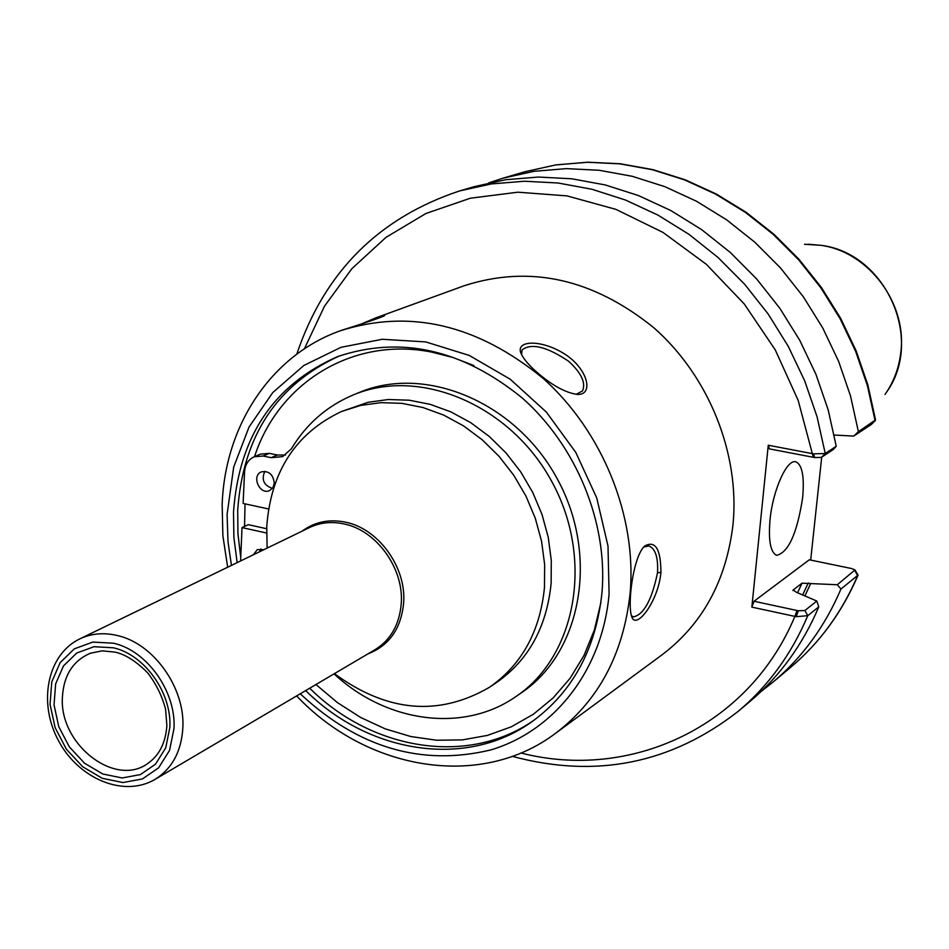 <?xml version="1.0" encoding="UTF-8"?>
<svg xmlns="http://www.w3.org/2000/svg" width="949" height="949" viewBox="0 0 949 949"><rect width="100%" height="100%" fill="white"/><g stroke="black" fill="none" stroke-linecap="round" stroke-linejoin="round"><path stroke-width="1.42" d="M813.53 453.847L814.645 457.548L821.3 457.43L833.246 449.565L836.247 446.255L825.227 453.503L813.53 453.847L768.263 445.235L751.845 607.123L796.211 616.672L807.777 615.687L818.785 606.838L816.816 601.037L804.882 610.527L798.323 610.776L796.211 616.672M334.416 673.648C386.978 712.165 438.616 716.732 489.34 687.361L496.137 682.829C528.332 660.468 546.671 627.325 551.132 583.398L551.298 560.515L548.249 537.348L542.009 514.477L532.733 492.436L520.645 471.76L506.031 452.946L489.257 436.457L470.716 422.661L450.87 411.878L430.205 404.345L409.209 400.205L388.366 399.517L368.165 402.269L341.51 411.498C295.815 433.112 270.892 471.439 266.752 526.505L267.132 548.095M489.34 687.361C521.642 664.929 540.028 631.643 544.477 587.514L544.643 564.513L541.559 541.238L535.283 518.249L525.96 496.09L513.8 475.319L499.115 456.41L482.258 439.826L463.646 425.947L443.717 415.104L422.969 407.524L401.89 403.349L380.964 402.649L360.691 405.401L341.51 411.498M821.715 457.157L810.683 560.076M834.218 435.045L853.709 436.077L871.324 424.476L875.097 420.715L867.422 385.685L855.701 351.498L840.126 318.745L820.956 287.974L798.524 259.694L773.198 234.367L745.439 212.41L715.712 194.154L684.537 179.871L652.414 169.729L619.899 163.857L587.49 162.267L555.699 164.924L524.999 171.722L555.877 164.889L587.822 162.208L620.349 163.774L652.959 169.646L685.131 179.776L716.329 194.035L746.044 212.244L773.779 234.142L799.058 259.374L821.454 287.559L840.589 318.223L856.14 350.857L867.849 384.938L875.536 419.873L858.394 431.7L850.553 396.077L838.608 361.32L822.759 327.998L803.269 296.693L780.458 267.903L754.74 242.137L726.554 219.777L696.376 201.188L664.739 186.621L632.164 176.289L599.199 170.274L566.351 168.625L534.145 171.294L503.065 178.163L488.747 182.884M858.394 431.7L853.709 436.077M761.228 691.37L773.091 682.058C802.403 657.384 825.013 626.376 840.944 589.044L858.074 575.094L855.061 570.052M798.323 610.776L754.016 601.263L809.295 559.791L851.692 568.558L855.002 569.958L837.291 584.738L840.944 589.044M837.291 584.738L802.024 583.196L793.186 589.97L796.247 592.212L816.816 601.037M805.06 595.64L810.695 583.457M512.33 756.353C595.735 778.797 671.097 763.743 738.405 711.181L749.912 701.513C779.687 676.447 802.64 644.893 818.785 606.838M836.247 446.255L828.18 409.861L815.95 374.333L799.734 340.264L779.805 308.247L756.519 278.804L730.267 252.422L701.513 229.539L670.753 210.5L638.511 195.577L605.332 184.96L571.773 178.78L538.356 177.048L505.615 179.729L474.037 186.692L459.613 190.927L491.44 183.916L524.453 181.235L558.142 183.003L591.998 189.278L625.474 200.025L658.013 215.126L689.057 234.391L718.096 257.547L744.609 284.214L768.144 313.989L788.275 346.373L804.681 380.81L817.053 416.73L825.227 453.503L821.3 457.43M814.645 457.548L769.497 448.913L768.263 445.235M751.845 607.123L754.016 601.263M802.652 497.632C797.148 533.255 788.489 552.484 776.673 555.319C770.517 552.472 768.299 540.705 770.007 520.016C772.747 490.159 787.053 458.438 795.938 461.855C802.249 464.832 804.491 476.766 802.652 497.632M296.622 695.925C367.121 770.541 480.633 789.9 555.521 733.34C598.665 700.599 623.529 653.837 630.136 593.054C636.909 516.303 602.651 431.439 542.994 378.283C477.193 324.392 409.493 308.615 339.884 330.928C270.655 355.626 224.996 425.804 222.161 504.275L222.873 535.711L227.653 567.229M555.521 733.34L662.129 654.763C702.723 623.944 726.353 580.503 733.019 524.453C739.983 453.705 708.867 376.065 653.766 327.69C592.959 278.662 529.815 264.652 464.346 285.685L375.994 317.808L362.803 323.348M339.884 330.928L341.664 330.288C367.026 322.304 381.368 317.417 384.677 315.614L375.994 317.808M660.931 572.52C660.789 549.02 655.379 540.171 644.715 545.995C633.102 556.399 627.218 604.596 631.69 616.506C635.486 630.753 658.191 602.152 660.931 572.52L657.538 572.662C651.844 600.065 643.742 614.81 633.244 616.909L631.358 615.545M538.629 373.716C552.923 385.852 565.758 392.744 577.146 394.393C593.991 395.567 588.368 369.114 564.667 354.024C540.776 338.829 514.394 340.252 521.321 354.001C524.085 359.73 529.85 366.29 538.629 373.716M521.547 354.487L522.069 349.944C531.274 342.791 546.861 346.622 568.854 361.415M568.878 361.439C581.44 373.123 585.984 382.957 582.508 390.929L576.197 394.321M643.73 547.015L648.986 545.936C655.427 548.676 658.274 557.585 657.538 572.662M300.252 693.778C358.117 747.836 421.629 766.555 490.799 749.924C554.406 731.027 602.437 670.041 609.092 594.05L608.001 546.019L596.731 497.917L575.806 452.436L546.399 412.115L510.182 379.197L469.197 355.412L425.769 341.925L382.257 339.267L340.928 347.334L303.858 365.484L272.778 392.542L249.077 426.979L233.703 467.003L227.084 514.5L228.021 541.879L231.449 565.39M305.697 690.575C369.149 753.767 467.169 769.129 532.852 721.05C573.006 691.394 596.055 648.547 601.998 592.508C607.941 522.757 576.458 445.757 522.069 397.833C462.044 349.232 400.549 335.495 337.559 356.61C273.656 384.772 238.97 436.576 233.513 511.997L233.869 537.253L237.143 562.627M264.818 471.297C261.224 479.696 263.763 485.39 272.434 488.367M274.297 483.112L272.944 487.644L269.67 490.538C259.836 495.485 251.058 475.829 261.343 471.878C268.828 470.597 273.146 474.346 274.297 483.112M260.821 548.913L259.516 551.784M253.288 554.797L257.321 549.601L263.905 549.661M266.562 533.006L242.019 527.597L248.294 524.678L266.657 528.723M242.019 527.597L240.607 560.954M334.048 673.861C386.148 722.545 463.42 733.482 516.114 696.424C576.328 656.008 594.074 558.973 552.128 482.175C510.859 405.009 419.968 366.729 353.206 394.95C326.99 406.018 306.385 423.954 291.39 448.794L282.612 456.635L271.153 457.691L263.087 456.018L254.107 456.813C248.306 459.565 245.115 464.583 244.557 471.878L243.122 503.445L268.579 508.972M353.206 394.95L359.232 392.483C425.828 364.333 516.398 402.423 557.49 479.269C599.27 555.746 581.535 652.426 521.487 692.734L516.114 696.424M254.107 456.813L260.382 454.156L269.35 453.361L277.381 455.022L285.578 455.01M148.922 762.628C116.336 788.631 59.182 744.906 62.397 697.301C63.642 675.427 72.954 660.753 90.309 653.268L102.195 650.836L115.185 652.141C125.493 654.454 136.312 661.37 147.653 672.865C156.087 683.79 162.054 695.866 165.553 709.093L166.882 725.558C165.66 742.308 159.669 754.669 148.922 762.628L149.574 762.142M113.37 647.787L94.022 646.708L76.762 653.007L63.5 665.89L55.647 683.861L54.034 704.893L58.767 726.685L69.324 746.851L84.556 763.233L102.824 774.004L122.136 777.966L140.369 774.598L155.482 764.206L165.719 747.871L169.847 727.42C171.899 692.972 144.651 654.668 113.37 647.787M173.999 728.488C176.217 691.596 147.012 650.551 113.512 643.22L92.812 642.082L74.342 648.831L60.155 662.639L51.78 681.868L50.06 704.372L55.125 727.669L66.418 749.247L82.693 766.756L102.231 778.287L122.895 782.545L142.409 778.963L158.602 767.848L169.563 750.386L173.999 728.488M520.942 752.996C629.958 781.074 748.808 727.112 794.871 616.411L797.018 610.504M813.317 457.299L798.18 400.407L775.25 349.873L744.23 303.929L706.329 264.297L663.007 232.422L615.972 209.385L566.992 195.885L517.857 192.196L470.301 198.222L425.899 213.513L386.065 237.297L351.949 268.603L324.487 306.219L304.356 348.841M367.951 653.873C389.161 645.628 401.047 628.724 403.622 603.173C406.658 567.466 378.497 528.463 345.258 522.116C328.983 518.889 314.629 521.891 302.173 531.12M155.031 779.378L375.033 649.697C390.68 639.923 399.422 624.632 401.225 603.813C404.215 568.593 376.433 530.123 343.657 523.848C331.438 521.321 320.074 522.543 309.564 527.537L79.752 638.902C46.964 654.703 37.948 703.007 58.494 740.706C78.494 778.678 123.714 797.931 155.031 779.378C172.077 768.714 181.342 751.561 182.849 727.93C185.292 687.93 153.596 643.398 117.249 635.51C103.69 632.331 91.199 633.469 79.752 638.902M858.074 575.094C842.261 612.034 819.758 642.793 790.6 667.372C819.556 642.995 841.905 612.402 857.671 575.616L854.919 570.717M738.405 711.181C768.393 685.913 791.525 654.086 807.777 615.687L804.882 610.527M792.925 590.563L793.186 589.97M797.694 592.52L802.024 583.196M802.83 594.62L808.251 582.947M885.002 394.464C893.638 382.222 898.881 368.366 900.743 352.898C907.505 303.68 868.774 251.758 820.826 245.305L804.515 244.261M339.6 355.851C277.013 384.392 243.051 435.805 237.713 510.099L237.926 533.516L240.678 557.063M309.694 688.215C372.423 750.635 469.043 766.317 534.619 719.769M473.883 365.567L452.756 357.417L431.273 352.008C352.47 336.527 278.413 382.981 254.534 456.635M245.02 503.86L244.557 526.41M315.946 684.537L337.381 702.58L360.644 717.468L385.258 728.879L410.775 736.531L436.659 740.244L462.4 739.888L487.442 735.404L511.262 726.827L533.326 714.277L553.113 697.978L570.147 678.215L584.026 655.403L594.371 630.006L600.895 602.579M271.153 457.691L277.381 455.022M263.087 456.018L269.35 453.361M91.068 652.995L90.309 653.268M524.999 171.722L503.065 178.163M790.6 667.372L773.091 682.058M296.859 353.965C324.392 272.173 378.639 217.831 459.613 190.927M875.334 420.526L871.431 424.381M886.888 391.7C924.255 339.101 885.619 253.181 821.122 245.328L808.05 244.225"/></g></svg>
